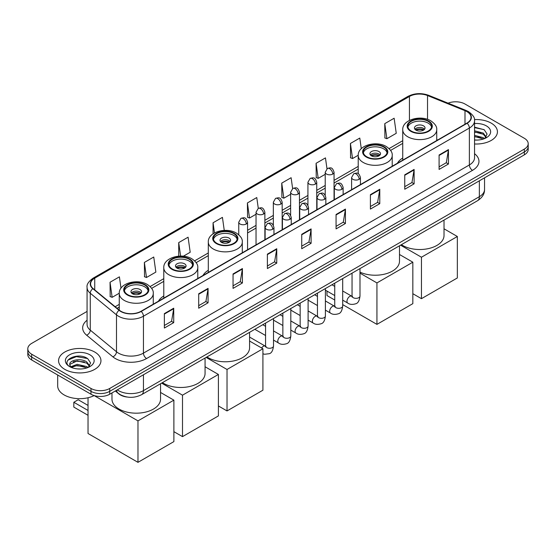 <?xml version="1.0" encoding="UTF-8"?>
<svg xmlns="http://www.w3.org/2000/svg" width="556" height="556" viewBox="0 0 556 556"><rect width="100%" height="100%" fill="white"/><g stroke="black" fill="none" stroke-linecap="round" stroke-linejoin="round"><path stroke-width="0.83" d="M163.784 295.973A23.401 13.511 0 0 0 158.46 301.199M208.305 270.265A23.401 13.511 0 0 0 202.982 275.491M402.739 158.008A23.401 13.511 0 0 0 397.415 163.242M127.241 397.047A13.247 7.645 180 0 1 118.866 393.919L115.314 390.993M87.07 311.416L31.678 343.393A13.247 7.645 0 0 0 27.8 348.8L27.8 354.568A13.247 7.645 0 0 0 31.678 359.975L90.996 394.225A13.247 7.645 0 0 0 109.727 394.225L524.322 154.86A13.247 7.645 0 0 0 528.2 149.453L528.2 146.569A13.247 7.645 0 0 1 524.322 151.976A13.247 7.645 0 0 0 528.2 146.569L528.2 143.684A13.247 7.645 0 0 0 524.322 138.277L465.004 104.028A13.247 7.645 0 0 0 448.067 103.166M27.8 348.8A13.247 7.645 0 0 0 31.678 354.207L90.996 388.456A13.247 7.645 0 0 0 109.727 388.456L109.727 391.341L524.322 151.976L109.727 391.341A13.247 7.645 0 0 1 90.996 391.341A13.247 7.645 0 0 0 109.727 391.341L109.727 394.225M31.678 354.207L31.678 357.091L90.996 391.341L31.678 357.091A13.247 7.645 0 0 1 27.8 351.684A13.247 7.645 0 0 0 31.678 357.091L31.678 359.975M491.226 123.14A21.191 12.232 0 0 0 474.463 119.596A21.191 12.232 0 0 1 491.226 123.14A21.191 12.232 0 0 1 497.432 131.786A21.191 12.232 0 0 0 491.226 123.14M94.742 352.045A21.191 12.232 0 0 0 71.648 349.39A21.191 12.232 0 0 0 58.568 360.698A21.191 12.232 0 0 0 64.774 369.351A21.191 12.232 0 0 0 87.869 371.999A21.191 12.232 0 0 0 100.949 360.698A21.191 12.232 0 0 0 94.742 352.045A21.191 12.232 0 0 0 71.648 349.39A21.191 12.232 0 0 0 58.568 360.698A21.191 12.232 0 0 0 64.774 369.351A21.191 12.232 0 0 0 87.869 371.999A21.191 12.232 0 0 0 100.949 360.698A21.191 12.232 0 0 0 94.742 352.045M466.88 111.603A14.129 8.159 180 0 1 471.015 117.372A14.129 8.159 180 0 1 466.88 123.133L140.946 311.311A14.129 8.159 180 0 1 119.387 310.22L93.158 288.592A14.129 8.159 180 0 1 90.6 283.914A14.129 8.159 180 0 1 94.735 278.146L409.438 96.459A14.129 8.159 180 0 1 427.529 95.542L464.99 110.686A14.129 8.159 180 0 1 466.88 111.603M467.123 111.457A14.484 8.361 0 0 0 465.191 110.519L427.738 95.375A14.484 8.361 0 0 0 409.188 96.313L94.485 278.007A14.484 8.361 0 0 0 92.866 288.71L119.095 310.338A14.484 8.361 0 0 0 141.196 311.457L467.123 123.279A14.484 8.361 0 0 0 467.123 111.457M164.361 313.619L164.361 328.04L173.729 322.633L173.729 308.212L164.361 313.619M164.361 325.482L171.575 321.312L173.687 308.691A3.531 2.036 -120 0 0 173.729 308.212M171.512 321.354L173.729 322.633M198.7 293.79L198.7 308.212L208.069 302.805L208.069 288.383L198.7 293.79M198.7 305.654L205.915 301.484L208.027 288.863A3.531 2.036 -120 0 0 208.069 288.383M205.852 301.526L208.069 302.805M233.047 273.962L233.047 288.383L242.409 282.976L242.409 268.555L233.047 273.962M233.047 285.826L240.255 281.663L242.374 269.034A3.531 2.036 -120 0 0 242.409 268.555M240.192 281.697L242.409 282.976M267.387 254.141L267.387 268.555L276.749 263.148L276.749 248.734L267.387 254.141M267.387 265.997L274.601 261.834L276.714 249.206A3.531 2.036 -120 0 0 276.749 248.734M274.539 261.869L276.749 263.148M439.094 155.006L439.094 169.42L448.456 164.013L448.456 149.599L439.094 155.006M439.094 166.863L446.308 162.699L448.421 150.078A3.531 2.036 -120 0 0 448.456 149.599M446.239 162.734L448.456 164.013M404.747 174.827L404.747 189.249L414.116 183.841L414.116 169.42L404.747 174.827M404.747 186.691L411.961 182.528L414.081 169.9A3.531 2.036 -120 0 0 414.116 169.42M411.899 182.563L414.116 183.841M370.407 194.656L370.407 209.077L379.776 203.67L379.776 189.249L370.407 194.656M370.407 206.519L377.621 202.356L379.734 189.728A3.531 2.036 -120 0 0 379.776 189.249M377.559 202.391L379.776 203.67M336.067 214.484L336.067 228.905L345.436 223.498L345.436 209.077L336.067 214.484M336.067 226.348L343.281 222.178L345.394 209.556A3.531 2.036 -120 0 0 345.436 209.077M343.219 222.219L345.436 223.498M301.727 234.312L301.727 248.734L311.096 243.326L311.096 228.905L301.727 234.312M301.727 246.169L308.941 242.006L311.054 229.385A3.531 2.036 -120 0 0 311.096 228.905M308.879 242.041L311.096 243.326M474.546 143.983A21.191 12.232 0 0 0 497.432 131.786A21.191 12.232 0 0 1 474.546 143.983M109.727 388.456L524.322 149.091A13.247 7.645 0 0 0 528.2 143.684M183.362 256.212L190.201 252.264L188.088 237.197L178.719 242.604L178.719 256.163M144.379 262.432L146.492 277.493L155.861 272.086L153.748 257.018L144.379 262.432L144.532 276.763M120.999 288.189L119.408 276.846L110.039 282.253L110.192 296.591M292.63 188.547L291.115 177.711L281.746 183.119L281.899 197.456M326.977 168.746L325.455 157.89L316.086 163.297L316.239 177.628M361.282 148.667L359.795 138.062L350.426 143.469L350.579 157.8M384.773 123.64L386.886 138.708L396.247 133.301L394.135 118.233L384.773 123.64L384.919 137.971M224.256 230.399L222.428 217.368L213.066 222.775L213.066 233.819M258.29 208.368L256.768 197.54L247.406 202.947L247.559 217.278M247.406 202.947L249.519 218.015L256.038 214.248M249.519 218.015L247.406 217.222M281.746 183.119L283.859 198.186L290.628 194.28M283.859 198.186L281.746 197.401M316.086 163.297L318.199 178.358L325.218 174.306M318.199 178.358L316.086 177.572M350.426 143.469L352.546 158.536L358.224 155.256M352.546 158.536L350.426 157.744M386.886 138.708L384.773 137.916M213.066 222.775L214.491 232.936M178.719 242.604L180.617 256.087M146.492 277.493L144.379 276.707M110.039 282.253L112.152 297.321L119.269 293.214M112.152 297.321L110.039 296.529M474.546 139.945L477.18 140.084M474.546 135.372L483.296 137.673L484.464 138.611M474.546 136.512L483.505 138.965M474.546 130.792L483.296 133.093L486.166 137.054M474.546 131.932L483.296 134.239L485.937 137.353M474.546 140.042A14.393 8.312 0 0 0 486.424 137.666A14.393 8.312 0 0 0 486.424 125.913A14.393 8.312 0 0 0 474.546 123.536M484.804 138.465L487.063 134.038L484.207 129.743L474.546 127.171M474.546 127.616L484.012 129.611M474.546 132.196L480.829 132.981M474.546 136.769L480.829 137.554M428.162 121.333A11.919 6.88 0 0 0 415.172 119.839A11.919 6.88 0 0 0 407.812 126.198A11.919 6.88 0 0 0 411.308 131.07A11.919 6.88 0 0 0 424.297 132.557A11.919 6.88 0 0 0 431.658 126.198A11.919 6.88 0 0 0 428.162 121.333M431.553 127.102A11.919 6.88 0 0 0 428.162 123.133A11.919 6.88 0 0 0 415.909 121.486A11.919 6.88 0 0 0 407.916 127.102M401.383 244.682A24.283 14.018 0 0 0 402.565 245.411A24.283 14.018 0 0 0 429.03 248.456A24.283 14.018 0 0 0 444.022 235.501L444.022 220.072M423.484 125.837A5.296 3.058 0 0 0 417.709 125.176A5.296 3.058 0 0 0 414.435 128.005A5.296 3.058 0 0 0 415.992 130.167A5.296 3.058 0 0 0 421.761 130.827A5.296 3.058 0 0 0 425.034 128.005A5.296 3.058 0 0 0 423.484 125.837M424.562 129.263A5.296 3.058 0 0 0 423.484 128.366A5.296 3.058 0 0 0 414.908 129.263M415.457 129.805A7.061 4.08 180 0 1 423.707 129.673L423.707 130.028M416.034 130.194A6.179 3.565 180 0 1 423.067 130.041L423.707 129.673M422.963 130.431L423.067 130.041M421.455 298.676L421.455 257.219L457.352 236.495L457.352 277.951L421.455 298.676L412.837 293.7M421.455 257.219L400.563 245.161M444.022 228.794L457.352 236.495M383.647 147.034A11.919 6.88 0 0 0 370.657 145.547A11.919 6.88 0 0 0 363.297 151.906A11.919 6.88 0 0 0 366.786 156.771A11.919 6.88 0 0 0 379.776 158.258A11.919 6.88 0 0 0 387.136 151.906A11.919 6.88 0 0 0 383.647 147.034M387.039 152.803A11.919 6.88 0 0 0 383.647 148.841A11.919 6.88 0 0 0 371.387 147.187A11.919 6.88 0 0 0 363.402 152.803M359.989 272.127A24.283 14.018 0 0 0 385.704 273.851A24.283 14.018 0 0 0 399.5 261.202L399.5 245.773M378.963 151.545A5.296 3.058 0 0 0 373.187 150.878A5.296 3.058 0 0 0 369.921 153.706A5.296 3.058 0 0 0 371.471 155.868A5.296 3.058 0 0 0 377.246 156.535A5.296 3.058 0 0 0 380.512 153.706A5.296 3.058 0 0 0 378.963 151.545M380.047 154.964A5.296 3.058 0 0 0 378.963 154.068A5.296 3.058 0 0 0 370.393 154.964M370.935 155.506A7.061 4.08 180 0 1 379.185 155.381L379.185 155.729M371.519 155.895A6.179 3.565 180 0 1 378.553 155.749L379.185 155.381M378.448 156.132L378.553 155.749M376.933 324.377L376.933 282.921L412.837 262.196L412.837 303.652L376.933 324.377L342.698 304.612M334.747 300.025L326.984 295.542L326.984 291.08M376.933 282.921L359.989 273.142M399.5 254.495L412.837 262.196M233.728 233.589A11.919 6.88 0 0 0 220.739 232.095A11.919 6.88 0 0 0 213.379 238.454A11.919 6.88 0 0 0 216.875 243.32A11.919 6.88 0 0 0 229.864 244.814A11.919 6.88 0 0 0 237.224 238.454A11.919 6.88 0 0 0 233.728 233.589M237.12 239.358A11.919 6.88 0 0 0 233.728 235.39A11.919 6.88 0 0 0 221.476 233.742A11.919 6.88 0 0 0 213.483 239.358M206.95 356.938A24.283 14.018 0 0 0 208.132 357.668A24.283 14.018 0 0 0 234.597 360.712A24.283 14.018 0 0 0 249.581 347.757L249.581 332.328M229.051 238.093A5.296 3.058 0 0 0 223.276 237.433A5.296 3.058 0 0 0 220.002 240.261A5.296 3.058 0 0 0 221.552 242.423A5.296 3.058 0 0 0 227.328 243.083A5.296 3.058 0 0 0 230.601 240.261A5.296 3.058 0 0 0 229.051 238.093M230.128 241.519A5.296 3.058 0 0 0 229.051 240.616A5.296 3.058 0 0 0 220.475 241.519M221.024 242.062A7.061 4.08 180 0 1 229.274 241.929L229.274 242.284M221.601 242.444A6.179 3.565 180 0 1 228.634 242.298L229.274 241.929M228.53 242.687L228.634 242.298M227.022 410.933L227.022 369.476L262.918 348.751L262.918 390.208L227.022 410.933L218.404 405.956M227.022 369.476L206.13 357.418M249.581 341.05L262.918 348.751M189.214 259.291A11.919 6.88 0 0 0 176.224 257.803A11.919 6.88 0 0 0 168.864 264.156A11.919 6.88 0 0 0 172.353 269.028A11.919 6.88 0 0 0 185.343 270.515A11.919 6.88 0 0 0 192.703 264.156A11.919 6.88 0 0 0 189.214 259.291M192.598 265.059A11.919 6.88 0 0 0 189.214 261.098A11.919 6.88 0 0 0 176.954 259.443A11.919 6.88 0 0 0 168.961 265.059M162.435 382.639A24.283 14.018 0 0 0 163.61 383.376A24.283 14.018 0 0 0 190.076 386.413A24.283 14.018 0 0 0 205.067 373.458L205.067 358.029M184.529 263.801A5.296 3.058 0 0 0 178.754 263.134A5.296 3.058 0 0 0 175.487 265.963A5.296 3.058 0 0 0 177.037 268.124A5.296 3.058 0 0 0 182.813 268.784A5.296 3.058 0 0 0 186.079 265.963A5.296 3.058 0 0 0 184.529 263.801M185.607 267.221A5.296 3.058 0 0 0 184.529 266.324A5.296 3.058 0 0 0 175.953 267.221M176.502 267.763A7.061 4.08 180 0 1 184.752 267.638L184.752 267.985M177.079 268.152A6.179 3.565 180 0 1 184.112 267.999L184.752 267.638M184.008 268.388L184.112 267.999M182.5 436.634L182.5 395.177L218.404 374.452L218.404 415.909L182.5 436.634L173.882 431.658M182.5 395.177L161.608 383.119M205.067 366.752L218.404 374.452M144.692 284.992A11.919 6.88 0 0 0 131.702 283.504A11.919 6.88 0 0 0 124.342 289.864A11.919 6.88 0 0 0 127.838 294.729A11.919 6.88 0 0 0 140.828 296.223A11.919 6.88 0 0 0 148.188 289.864A11.919 6.88 0 0 0 144.692 284.992M148.084 290.76A11.919 6.88 0 0 0 144.692 286.799A11.919 6.88 0 0 0 132.432 285.145A11.919 6.88 0 0 0 124.447 290.76M111.978 392.918L111.978 399.159A24.283 14.018 0 0 0 119.095 409.077A24.283 14.018 0 0 0 145.554 412.114A24.283 14.018 0 0 0 160.545 399.159L160.545 383.73M140.008 289.502A5.296 3.058 0 0 0 134.239 288.835A5.296 3.058 0 0 0 130.966 291.664A5.296 3.058 0 0 0 132.516 293.825A5.296 3.058 0 0 0 138.291 294.492A5.296 3.058 0 0 0 141.565 291.664A5.296 3.058 0 0 0 140.008 289.502M141.092 292.929A5.296 3.058 0 0 0 140.008 292.025A5.296 3.058 0 0 0 131.438 292.929M131.981 293.464A7.061 4.08 180 0 1 140.237 293.339L140.237 293.686M132.564 293.853A6.179 3.565 180 0 1 139.598 293.707L140.237 293.339M139.493 294.089L139.598 293.707M88.029 415.297L73.823 407.096L73.823 402.266L88.029 410.467M137.978 462.335L137.978 420.878L173.882 400.153L173.882 441.61L137.978 462.335L88.029 433.499L88.029 397.748M137.978 420.878L94.166 395.587A22.073 12.746 0 0 1 64.148 394.941A22.073 12.746 0 0 1 57.685 385.933L57.685 374.987M160.545 392.453L173.882 400.153M73.823 402.266L78.194 399.736L88.029 405.414M77.367 368.892L80.689 368.989M70.751 366.779L77.173 364.326L86.812 366.585L87.98 367.516M71.342 367.398L77.173 365.473L87.021 367.87M70.848 367.224L69.82 364.805A9.98 5.762 0 0 0 71.425 367.474M89.676 365.966L86.812 362.005C80.822 357.536 68.499 360.295 69.82 364.805L69.778 364.368M69.841 364.945L70.119 364.208L77.173 360.893L86.812 363.151L89.453 366.258M88.321 367.377L90.572 362.95L87.723 358.655C77.625 351.392 59.68 360.955 70.042 366.821L70.556 367.134M89.933 354.818A14.393 8.312 0 0 0 69.576 354.818A14.393 8.312 0 0 0 69.576 366.571A14.393 8.312 0 0 0 89.933 366.571A14.393 8.312 0 0 0 89.933 354.818M67.936 360.093L76.387 356.625L87.528 358.523M73.218 361.782L76.387 361.205L84.338 361.887M73.218 366.362L76.387 365.785L84.338 366.467M117.281 389.86A17.66 10.196 0 0 0 118.47 390.618A17.66 10.196 0 0 0 143.448 390.618L479.362 196.678A17.66 10.196 0 0 0 484.54 189.464C484.665 193.849 482.33 197.602 477.534 200.716L141.613 394.663A8.833 5.101 60 0 0 143.448 390.618L143.448 374.758M479.362 180.818L479.362 196.678A8.833 5.101 60 0 1 477.534 200.716M116.565 390.277A8.833 5.907 129.5 0 0 118.108 393.148L115.426 390.931M524.322 154.86L524.322 149.091M90.996 394.225L90.996 388.456M474.546 153.699A22.073 12.746 180 0 1 472.496 170.358L146.569 358.537A4.413 2.551 60 0 1 143.448 353.13L469.375 164.951A17.66 10.196 0 0 0 474.546 157.744L474.546 120.826A17.66 10.196 180 0 1 469.375 128.04A4.413 2.551 -120 0 0 467.123 123.279M146.569 358.537A22.073 12.746 180 0 1 115.349 358.537A22.073 12.746 180 0 1 112.875 356.834L86.646 335.205A22.073 12.746 180 0 1 87.07 320.249M118.47 353.13A17.66 10.196 0 0 0 143.448 353.13L143.448 316.211A17.66 10.196 180 0 1 116.489 314.849L90.26 293.227A17.66 10.196 180 0 1 87.07 287.376L87.07 324.294A17.66 10.196 0 0 0 90.26 330.139L116.489 351.767A17.66 10.196 0 0 0 118.47 353.13M474.546 120.826C475.137 118.074 473.107 114.995 468.458 111.596L466.137 110.47A4.413 2.071 112 0 0 465.191 110.519M466.137 110.47L428.683 95.326C421.365 92.741 414.422 93.116 407.854 96.452A4.413 2.551 60 0 1 409.188 96.313M94.485 278.007A4.413 2.551 -120 0 0 93.158 278.146C88.571 281.44 86.541 284.519 87.07 287.376M92.866 288.71A4.413 2.954 129.5 0 0 90.26 293.227L90.26 330.139A4.413 2.954 -50.5 0 1 86.646 335.205M428.683 95.326A4.413 2.071 112 0 0 427.738 95.375M119.095 310.338A4.413 2.954 129.5 0 0 116.489 314.849L116.489 351.767A4.413 2.954 -50.5 0 1 112.875 356.834M141.196 311.457A4.413 2.551 60 0 1 143.448 316.211L469.375 128.04L469.375 164.951A4.413 2.551 60 0 0 472.496 170.358M94.735 278.146L94.735 289.898M464.99 110.686L464.99 124.224M427.529 95.542L427.529 119.359M437.648 140.008L436.731 139.639M409.438 96.459L409.438 120.409M402.739 140.703L389.068 148.591M358.217 166.404L334.052 180.359M325.218 185.454L316.753 190.34M307.927 195.441L299.462 200.327M290.628 205.428L282.163 210.314M273.337 215.408L264.871 220.301M256.038 225.395L247.573 230.281M208.305 252.959L194.635 260.847M163.784 278.66L150.12 286.548M119.269 304.361L115.155 306.738M301.727 234.771L311.054 229.385M336.067 214.943L345.394 209.556M370.407 195.114L379.734 189.728M404.747 175.286L414.081 169.9M439.094 155.458L448.421 150.078M267.387 254.592L276.714 249.206M233.047 274.421L242.374 269.034M198.7 294.249L208.027 288.863M164.361 314.077L173.687 308.691M410.835 131.334A12.586 7.263 0 0 0 428.634 131.334A12.586 7.263 0 0 0 428.634 121.062A12.586 7.263 0 0 0 410.835 121.062A12.586 7.263 0 0 0 410.835 131.334M436.731 140.536L436.731 129.805A17 9.813 180 0 1 426.243 138.875A17 9.813 180 0 1 407.715 136.741A17 9.813 180 0 1 402.739 129.805L402.739 160.17M366.321 157.042A12.586 7.263 0 0 0 384.113 157.042A12.586 7.263 0 0 0 384.113 146.763A12.586 7.263 0 0 0 366.321 146.763A12.586 7.263 0 0 0 366.321 157.042M392.216 166.244L392.216 155.506A17 9.813 180 0 1 381.722 164.576A17 9.813 180 0 1 363.2 162.449A17 9.813 180 0 1 358.217 155.506L358.217 173.687M216.402 243.591A12.586 7.263 0 0 0 234.201 243.591A12.586 7.263 0 0 0 234.201 233.318A12.586 7.263 0 0 0 216.402 233.318A12.586 7.263 0 0 0 216.402 243.591M242.298 252.792L242.298 242.062A17 9.813 180 0 1 231.803 251.124A17 9.813 180 0 1 213.282 248.998A17 9.813 180 0 1 208.305 242.062L208.305 272.419M171.887 269.299A12.586 7.263 0 0 0 189.679 269.299A12.586 7.263 0 0 0 189.679 259.02A12.586 7.263 0 0 0 171.887 259.02A12.586 7.263 0 0 0 171.887 269.299M197.783 278.5L197.783 267.763A17 9.813 180 0 1 187.289 276.832A17 9.813 180 0 1 168.767 274.706A17 9.813 180 0 1 163.784 267.763L163.784 298.127M127.366 295A12.586 7.263 0 0 0 145.165 295A12.586 7.263 0 0 0 145.165 284.728A12.586 7.263 0 0 0 127.366 284.728A12.586 7.263 0 0 0 127.366 295M153.261 304.201L153.261 293.464A17 9.813 180 0 1 142.767 302.534A17 9.813 180 0 1 124.245 300.407A17 9.813 180 0 1 119.269 293.464L119.269 310.123M359.141 179.317A4.413 2.551 0 0 0 360.434 177.517C358.641 171.853 356.896 172.979 353.811 173.694A4.413 2.551 60 0 1 356.014 173.91A4.413 2.551 -120 0 1 359.141 179.317A4.413 2.551 0 0 1 352.893 179.317A4.413 2.551 0 0 1 351.6 177.517L353.811 173.694M342.698 300.15L347.785 303.089A3.975 2.293 -60 0 1 347.18 299.906A3.975 2.293 -60 0 1 349.773 296.404A3.975 2.293 -60 0 1 349.946 296.313A3.975 2.293 -60 0 1 351.76 296.209L342.698 290.976M352.275 296.612L351.913 296.904L352.045 296.042A3.975 2.293 -0 0 0 353.206 297.668A3.975 2.293 -0 0 0 358.648 297.766A3.975 2.293 -0 0 0 359.989 296.042C359.447 300.657 358.015 303.235 355.701 303.778C352.386 304.785 349.745 304.556 347.785 303.089M341.843 189.304A4.413 2.551 0 0 0 343.135 187.504C341.342 181.84 339.605 182.966 336.512 183.675A4.413 2.551 60 0 1 338.722 183.897A4.413 2.551 -120 0 1 341.843 189.304A4.413 2.551 0 0 1 335.602 189.304A4.413 2.551 0 0 1 334.309 187.504L336.512 183.675M325.399 310.137L330.493 313.077A3.975 2.293 -60 0 1 329.882 309.894A3.975 2.293 -60 0 1 332.481 306.391A3.975 2.293 -60 0 1 332.655 306.293A3.975 2.293 -60 0 1 334.462 306.196L325.399 300.963M334.976 306.592L334.622 306.891L334.747 306.029A3.975 2.293 -0 0 0 335.914 307.656A3.975 2.293 -0 0 0 341.349 307.753A3.975 2.293 -0 0 0 342.698 306.029C342.148 310.644 340.724 313.223 338.409 313.765C335.087 314.772 332.446 314.543 330.493 313.077M324.551 199.291A4.413 2.551 0 0 0 325.844 197.484C324.051 191.82 322.306 192.953 319.22 193.662A4.413 2.551 60 0 1 321.424 193.884A4.413 2.551 -120 0 1 324.551 199.291A4.413 2.551 0 0 1 318.303 199.291A4.413 2.551 0 0 1 317.01 197.484L319.22 193.662M308.107 320.124L313.195 323.064A3.975 2.293 -60 0 1 312.583 319.881A3.975 2.293 -60 0 1 315.183 316.378A3.975 2.293 -60 0 1 315.356 316.281A3.975 2.293 -60 0 1 317.17 316.183L308.107 310.943M317.678 316.579L317.323 316.871L317.455 316.016A3.975 2.293 -0 0 0 318.616 317.636A3.975 2.293 -0 0 0 324.051 317.74A3.975 2.293 -0 0 0 325.399 316.016C324.857 320.631 323.425 323.21 321.111 323.745C317.789 324.76 315.155 324.53 313.195 323.064M307.253 209.271A4.413 2.551 0 0 0 308.545 207.471C306.752 201.807 305.015 202.94 301.922 203.649A4.413 2.551 60 0 1 304.132 203.864A4.413 2.551 -120 0 1 307.253 209.271A4.413 2.551 0 0 1 301.011 209.271A4.413 2.551 0 0 1 299.719 207.471L301.922 203.649M290.809 330.111L295.903 333.051A3.975 2.293 -60 0 1 295.292 329.861A3.975 2.293 -60 0 1 297.884 326.365A3.975 2.293 -60 0 1 298.065 326.268A3.975 2.293 -60 0 1 299.872 326.163L290.809 320.93M300.386 326.567L300.031 326.858L300.157 326.004A3.975 2.293 -0 0 0 301.324 327.623A3.975 2.293 -0 0 0 306.759 327.72A3.975 2.293 -0 0 0 308.107 326.004C307.558 330.618 306.134 333.19 303.819 333.732C300.497 334.747 297.856 334.517 295.903 333.051M289.954 219.259A4.413 2.551 0 0 0 291.247 217.459C289.461 211.794 287.716 212.92 284.63 213.636A4.413 2.551 60 0 1 286.833 213.851A4.413 2.551 -120 0 1 289.954 219.259A4.413 2.551 0 0 1 283.713 219.259A4.413 2.551 0 0 1 282.42 217.459L284.63 213.636M273.51 340.091L278.605 343.031A3.975 2.293 -60 0 1 277.993 339.848A3.975 2.293 -60 0 1 280.592 336.345A3.975 2.293 -60 0 1 280.766 336.255A3.975 2.293 -60 0 1 282.58 336.151L273.51 330.917M283.087 336.554L282.733 336.846L282.858 335.984A3.975 2.293 -0 0 0 284.026 337.61A3.975 2.293 -0 0 0 289.461 337.707A3.975 2.293 -0 0 0 290.809 335.984C290.267 340.599 288.835 343.177 286.521 343.719C283.199 344.727 280.565 344.498 278.605 343.031M272.662 229.246A4.413 2.551 0 0 0 273.955 227.446C272.162 221.781 270.425 222.907 267.332 223.616A4.413 2.551 60 0 1 269.542 223.839A4.413 2.551 -120 0 1 272.662 229.246A4.413 2.551 0 0 1 266.414 229.246A4.413 2.551 0 0 1 265.122 227.446L267.332 223.616M261.591 347.98A3.975 2.293 -60 0 1 263.294 346.332A3.975 2.293 -60 0 1 263.474 346.235A3.975 2.293 -60 0 1 265.281 346.138L249.581 337.075M265.796 346.534L265.441 346.833L265.566 345.971A3.975 2.293 -0 0 0 266.727 347.597A3.975 2.293 -0 0 0 272.169 347.695A3.975 2.293 -0 0 0 273.51 345.971C272.968 350.586 271.536 353.164 269.229 353.706L264.6 354.262L262.918 353.79M332.759 174.07A4.413 2.551 0 0 0 334.052 172.27C332.259 166.605 330.521 167.738 327.428 168.447A4.413 2.551 60 0 1 329.638 168.663A4.413 2.551 -120 0 1 332.759 174.07A4.413 2.551 0 0 1 326.518 174.07A4.413 2.551 0 0 1 325.218 172.27L327.428 168.447M315.46 184.057A4.413 2.551 0 0 0 316.753 182.257C314.967 176.593 313.223 177.718 310.137 178.434A4.413 2.551 60 0 1 312.34 178.65A4.413 2.551 -120 0 1 315.46 184.057A4.413 2.551 0 0 1 309.219 184.057A4.413 2.551 0 0 1 307.927 182.257L310.137 178.434M298.169 194.044A4.413 2.551 0 0 0 299.462 192.244C297.668 186.58 295.931 187.706 292.838 188.415A4.413 2.551 60 0 1 295.048 188.637A4.413 2.551 -120 0 1 298.169 194.044A4.413 2.551 0 0 1 291.921 194.044A4.413 2.551 0 0 1 290.628 192.244L292.838 188.415M280.87 204.031A4.413 2.551 0 0 0 282.163 202.224C280.377 196.567 278.632 197.693 275.54 198.402A4.413 2.551 60 0 1 277.75 198.624A4.413 2.551 -120 0 1 280.87 204.031A4.413 2.551 0 0 1 274.629 204.031A4.413 2.551 0 0 1 273.337 202.224L275.54 198.402M263.579 214.018A4.413 2.551 0 0 0 264.871 212.211C263.078 206.547 261.334 207.68 258.248 208.389A4.413 2.551 60 0 1 260.458 208.604A4.413 2.551 -120 0 1 263.579 214.018A4.413 2.551 0 0 1 257.331 214.018A4.413 2.551 0 0 1 256.038 212.211L258.248 208.389M246.28 223.998A4.413 2.551 0 0 0 247.573 222.198C245.78 216.534 244.042 217.66 240.95 218.376A4.413 2.551 60 0 1 243.16 218.591A4.413 2.551 -120 0 1 246.28 223.998A4.413 2.551 0 0 1 240.039 223.998A4.413 2.551 0 0 1 238.746 222.198L240.95 218.376M141.613 394.663C134.51 398.228 127.407 398.228 120.298 394.663L118.108 393.148M484.54 189.464L484.54 177.83M407.854 96.452L93.158 278.146M402.739 143.385L390.597 150.398M358.217 169.094L334.052 183.042M325.218 188.143L316.753 193.029M307.927 198.131L299.462 203.016M290.628 208.111L282.163 213.004M273.337 218.098L264.871 222.984M256.038 228.085L247.573 232.971M208.305 255.642L196.164 262.654M163.784 281.35L151.649 288.355M119.269 307.051L117.073 308.316M436.731 129.805C437.106 126.81 435.139 123.828 430.837 120.847C420.822 114.64 402.148 119.616 402.739 129.805M392.216 155.506C392.585 152.518 390.625 149.529 386.323 146.548C376.301 140.348 357.633 145.324 358.217 155.506M242.298 242.062C242.673 239.066 240.706 236.085 236.404 233.103C226.382 226.897 207.715 231.873 208.305 242.062M197.783 267.763C198.151 264.774 196.192 261.786 191.889 258.804C181.868 252.605 163.193 257.574 163.784 267.763M153.261 293.464C153.637 290.475 151.67 287.487 147.368 284.505C137.346 278.306 118.678 283.282 119.269 293.464M352.567 296.529L351.76 296.209M359.989 268.583L359.989 296.042M360.434 184.592L360.434 177.517M334.747 295.563L325.399 290.169M352.045 273.17L352.045 296.042M351.6 189.686L351.6 177.517M334.747 286.389L331.953 284.769M335.268 306.516L334.462 306.196M342.698 278.57L342.698 306.029M343.135 194.579L343.135 187.504M317.455 305.55L308.107 300.15M334.747 283.157L334.747 306.029M334.309 199.673L334.309 187.504M317.455 296.376L314.654 294.756M317.976 316.496L317.17 316.183M325.399 288.557L325.399 316.016M325.844 204.559L325.844 197.484M300.157 315.537L290.809 310.137M317.455 293.144L317.455 316.016M317.01 209.661L317.01 197.484M300.157 306.356L297.356 304.744M300.678 326.483L299.872 326.163M308.107 298.537L308.107 326.004M308.545 214.546L308.545 207.471M282.858 325.517L273.51 320.124M300.157 303.124L300.157 326.004M299.719 219.648L299.719 207.471M282.858 316.343L280.064 314.731M283.386 336.47L282.58 336.151M290.809 308.524L290.809 335.984M291.247 224.534L291.247 217.459M265.566 335.504L254.822 329.305M282.858 313.111L282.858 335.984M282.42 229.628L282.42 217.459M265.566 326.33L262.766 324.711M266.088 346.457L265.281 346.138M273.51 318.512L273.51 345.971M273.955 234.521L273.955 227.446M265.566 323.099L265.566 345.971M265.122 239.615L265.122 227.446M334.052 199.819L334.052 172.27M325.218 195.232L325.218 172.27M316.753 209.807L316.753 182.257M307.927 205.22L307.927 182.257M299.462 219.794L299.462 192.244M290.628 215.2L290.628 192.244M282.163 229.781L282.163 202.224M273.337 225.187L273.337 202.224M264.871 239.761L264.871 212.211M256.038 244.862L256.038 212.211M247.573 249.748L247.573 222.198M238.746 234.764L238.746 222.198"/></g></svg>
